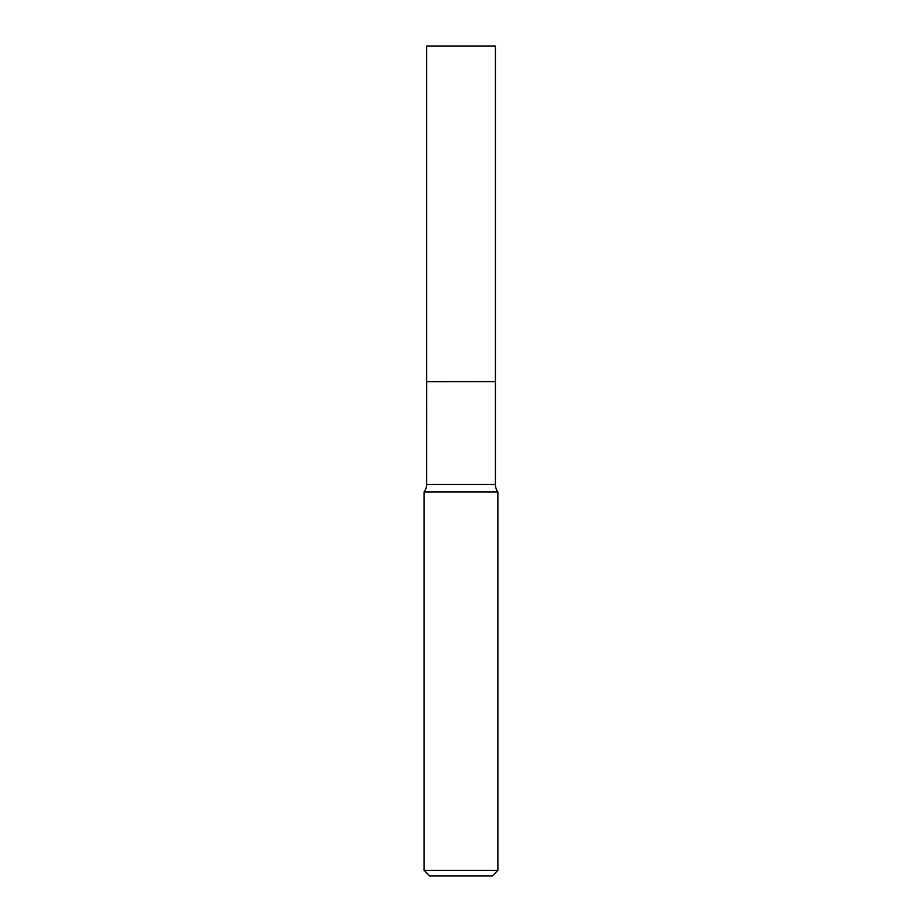 <?xml version="1.0" encoding="UTF-8"?>
<svg xmlns="http://www.w3.org/2000/svg" width="922" height="922" viewBox="0 0 922 922"><rect width="100%" height="100%" fill="white"/><g stroke="black" fill="none" stroke-linecap="round" stroke-linejoin="round"><path stroke-width="0.69" stroke-dasharray="4.61 3.46" d="M426.586 46.1L495.414 46.1M426.586 381.616L495.414 381.616M495.345 381.616L426.656 381.616L495.345 381.616M424.12 491.956L497.88 491.956M426.586 381.685L495.414 381.685M424.12 870.368L497.88 870.368M429.652 875.9L492.348 875.9M426.586 484.511L495.414 484.511"/><path stroke-width="1.38" d="M495.414 46.1L426.586 46.1L426.586 381.616L495.414 381.616L495.414 46.1M426.656 381.616L426.586 484.511A12.493 12.493 0 0 1 424.12 491.956L424.12 870.368L497.88 870.368L492.348 875.9L429.652 875.9L424.12 870.368M495.345 381.616L426.586 381.685M497.88 870.368L497.88 491.956L424.12 491.956M497.88 491.956A12.493 12.493 0 0 1 495.414 484.511L426.586 484.511M495.414 381.685L495.414 484.511"/></g></svg>
